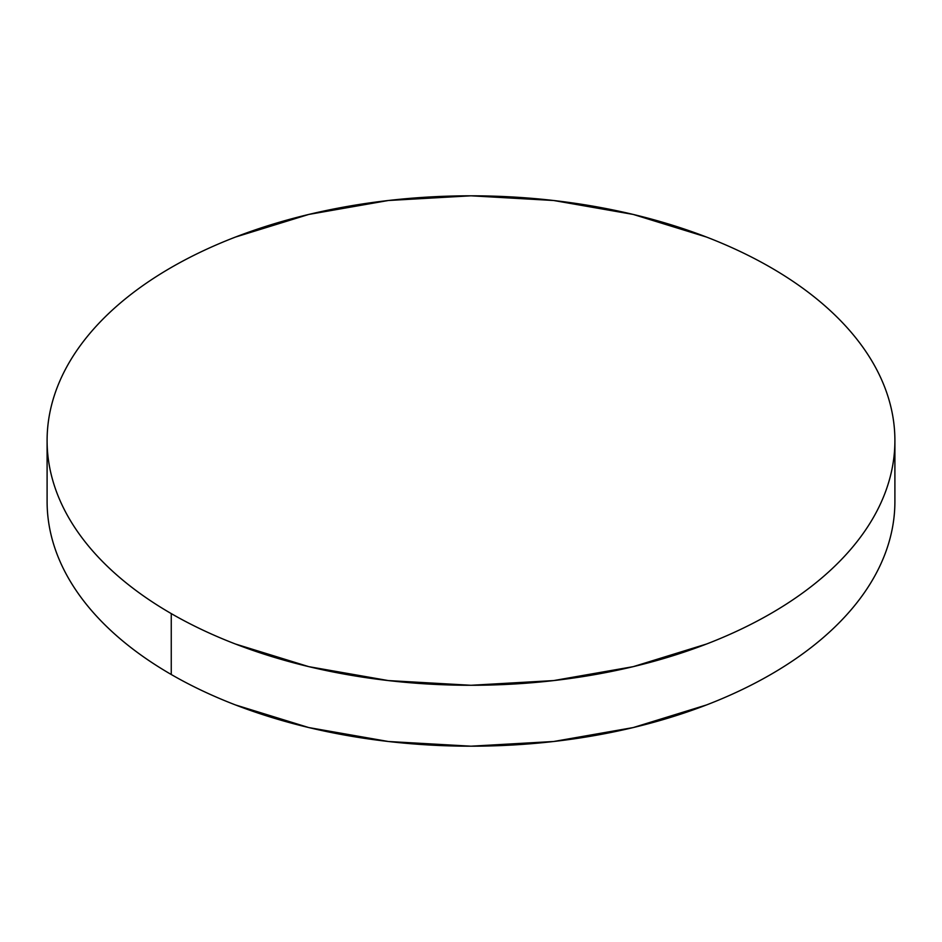 <?xml version="1.0" encoding="UTF-8"?>
<svg xmlns="http://www.w3.org/2000/svg" width="942" height="942" viewBox="0 0 942 942"><rect width="100%" height="100%" fill="white"/><g stroke="black" fill="none" stroke-linecap="round" stroke-linejoin="round"><path stroke-width="1.41" d="M894.9 501.462C894.9 517.523 892.18 533.443 886.752 549.21C881.323 564.965 873.281 580.272 862.637 595.12C851.98 609.957 838.922 624.063 823.461 637.428C808.001 650.792 790.42 663.144 770.744 674.507C751.057 685.87 729.65 696.02 706.512 704.946L633.224 727.565L553.696 741.495L471 746.194L388.304 741.495L308.776 727.565L235.488 704.946C212.35 696.02 190.943 685.87 171.256 674.507C151.58 663.144 133.999 650.792 118.539 637.428C103.078 624.063 90.02 609.957 79.364 595.12C68.719 580.272 60.677 564.965 55.248 549.21C49.82 533.443 47.1 517.523 47.1 501.462A423.9 244.732 0 0 0 171.256 674.507A423.9 244.732 0 0 0 633.224 727.565A423.9 244.732 0 0 0 894.9 501.462L894.9 440.538A423.9 244.732 180 0 1 633.224 666.653A423.9 244.732 180 0 1 171.256 613.595L171.256 674.507L171.256 613.595A423.9 244.732 180 0 1 47.1 440.538A423.9 244.732 180 0 1 308.776 214.435A423.9 244.732 180 0 1 770.744 267.493A423.9 244.732 180 0 1 894.9 440.538C894.9 424.477 892.18 408.557 886.752 392.79C881.323 377.035 873.281 361.728 862.637 346.88C851.98 332.043 838.922 317.937 823.461 304.572C808.001 291.208 790.42 278.856 770.744 267.493C751.057 256.13 729.65 245.98 706.512 237.054L633.224 214.435L553.696 200.505L471 195.806L388.304 200.505L308.776 214.435L235.488 237.054C212.35 245.98 190.943 256.13 171.256 267.493C151.58 278.856 133.999 291.208 118.539 304.572C103.078 317.937 90.02 332.043 79.364 346.88C68.719 361.728 60.677 377.035 55.248 392.79C49.82 408.557 47.1 424.477 47.1 440.538C47.1 456.611 49.82 472.531 55.248 488.286C60.677 504.052 68.719 519.348 79.364 534.196C90.02 549.045 103.078 563.151 118.539 576.516C133.999 589.869 151.58 602.232 171.256 613.595C190.943 624.958 212.35 635.108 235.488 644.034L308.776 666.653L388.304 680.571L471 685.281L553.696 680.571L633.224 666.653L706.512 644.034C729.65 635.108 751.057 624.958 770.744 613.595C790.42 602.232 808.001 589.869 823.461 576.516C838.922 563.151 851.98 549.045 862.637 534.196C873.281 519.348 881.323 504.052 886.752 488.286C892.18 472.531 894.9 456.611 894.9 440.538M47.1 501.462L47.1 440.538"/></g></svg>
